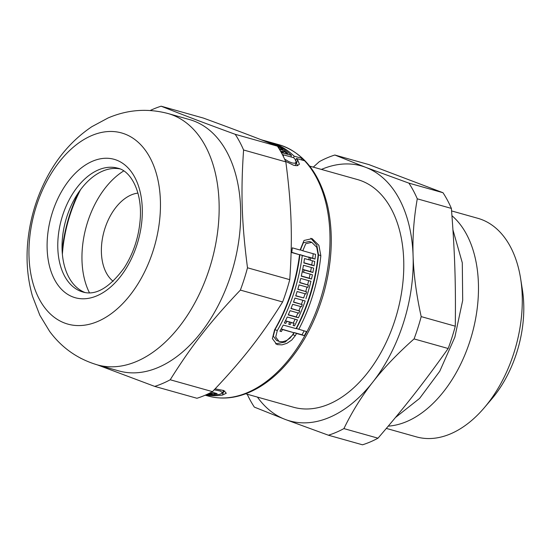 <?xml version="1.0" encoding="UTF-8"?>
<svg xmlns="http://www.w3.org/2000/svg" width="551" height="551" viewBox="0 0 551 551"><rect width="100%" height="100%" fill="white"/><g stroke="black" fill="none" stroke-linecap="round" stroke-linejoin="round"><path stroke-width="0.83" d="M309.676 166.12L357.482 179.557A118.245 74.254 105.7 0 1 396.961 313.485A118.245 74.254 105.7 0 1 293.483 407.23L245.677 393.793M247.206 394.22A146.628 92.072 105.7 0 0 254.342 407.106L285.232 419.435L328.403 435.214L362.496 444.802A146.628 92.072 105.7 0 0 378.007 438.183L343.914 428.595C352.082 411.721 361.732 396.197 372.848 382.036C383.909 367.848 397.643 353.48 414.063 338.92L448.163 348.507C424.366 382.05 405.818 405.756 378.007 438.183M334.836 155.024L368.929 164.604L442.99 192.719L408.897 183.132L365.726 167.352L334.836 155.024A146.628 92.072 105.7 0 0 319.325 161.643L313.264 167.132M421.191 316.605C416.384 294.806 413.684 274.598 413.098 255.988C412.451 237.364 413.842 218.306 417.279 198.821L451.379 208.409C454.823 252.296 455.856 283.434 455.284 326.192L421.191 316.605A146.628 92.072 105.7 0 1 414.063 338.92M442.99 192.719A146.628 92.072 105.7 0 1 451.379 208.409M455.284 326.192A146.628 92.072 105.7 0 1 448.163 348.507M321.426 169.426A132.44 83.16 105.7 0 1 365.726 167.352A132.44 83.16 105.7 0 1 413.098 255.988A132.44 83.16 105.7 0 1 372.848 382.036A132.44 83.16 105.7 0 1 285.232 419.435A132.44 83.16 105.7 0 1 257.427 397.099M408.897 183.132A146.628 92.072 105.7 0 1 417.279 198.821M343.914 428.595A146.628 92.072 105.7 0 1 328.403 435.214M451.951 215.71A113.52 71.279 105.7 0 1 470.919 337.997A113.52 71.279 105.7 0 1 388.269 426.13M451.579 210.923L477.82 218.299A113.52 71.279 105.7 0 1 520.619 278.579A113.52 71.279 105.7 0 1 484.322 407.706A113.52 71.279 105.7 0 1 416.384 436.867L386.341 428.416M520.619 278.579L522.389 289.757A96.108 60.348 105.7 0 1 491.657 399.089L484.322 407.706M310.847 238.252L316.797 245.105L318.485 254.824A126.764 79.599 105.7 0 1 296.438 328.52L306.542 331.585A130.546 81.975 105.7 0 1 304.338 335.662L296.541 333.472A130.546 81.975 105.7 0 1 295.329 335.614L291.727 340.063L286.913 343.321L282.002 344.85L277.463 344.623L276.767 344.389L272.373 338.624L274.598 329.787A130.546 81.975 -74.3 0 0 299.558 254.741L291.761 252.551A130.546 81.975 -74.3 0 0 292.299 247.84L300.095 250.03L304.021 240.47L312.1 238.624L318.871 245.285L320.84 255.712A130.546 81.975 105.7 0 1 298.745 329.395M299.558 254.741L291.789 252.33M304.124 330.91A126.764 79.599 105.7 0 1 301.996 334.774L294.2 332.584A126.764 79.599 105.7 0 1 292.974 334.726L285.204 342.04L275.61 343.831M309.201 257.448L299.937 254.617A126.764 79.599 105.7 0 1 274.942 329.656L273.296 336.179L276.574 340.456L279.522 341.551L282.863 341.716L286.472 340.566L289.984 338.142L292.622 334.856A130.546 81.975 -74.3 0 0 293.835 332.714L282.511 329.532A130.546 81.975 105.7 0 1 281.368 331.55L279.922 331.144A130.546 81.975 -74.3 0 0 283.276 325.049L296.045 328.637A130.546 81.975 -74.3 0 0 318.141 254.955L316.729 247.261L311.783 242.357L305.75 243.714L302.802 250.788L315.571 254.376A130.546 81.975 105.7 0 1 315.034 259.087L310.647 257.854A130.546 81.975 105.7 0 1 310.337 260.196L314.724 261.429A130.546 81.975 105.7 0 1 314.063 265.823L303.849 262.951A130.546 81.975 -74.3 0 0 304.503 258.557L308.891 259.79A130.546 81.975 -74.3 0 0 309.201 257.448L302.265 255.499A130.546 81.975 105.7 0 1 277.298 330.552L275.7 337.095L279.013 341.379M312.376 260.768A126.764 79.599 105.7 0 1 311.77 264.948L303.883 262.737M313.195 253.708A126.764 79.599 105.7 0 1 312.706 258.205L308.319 256.973A126.764 79.599 105.7 0 1 308.305 257.11M311.783 242.357L309.345 241.434L303.332 242.805L300.447 249.899L302.802 250.788M293.835 332.714L281.182 328.926M311.356 267.483A126.764 79.599 105.7 0 1 310.612 271.609L302.706 269.391M310.117 274.109A126.764 79.599 105.7 0 1 309.235 278.186L301.314 275.961M297.85 289.117L306.563 291.789L297.788 289.323A130.546 81.975 -74.3 0 0 299.062 284.888L307.837 287.353A130.546 81.975 -74.3 0 0 308.436 285.129L299.716 282.456M305.04 293.752A126.764 79.599 105.7 0 1 303.684 297.926L295.763 295.701M308.656 280.652A126.764 79.599 105.7 0 1 307.61 284.812M306.99 287.119A126.764 79.599 105.7 0 1 305.736 291.472M302.871 300.302A126.764 79.599 105.7 0 1 301.411 304.304M300.564 306.528A126.764 79.599 105.7 0 1 298.883 310.716M297.953 312.913A126.764 79.599 105.7 0 1 296.176 316.921L288.311 314.711M291.045 308.381L299.737 311.039L290.962 308.574A130.546 81.975 -74.3 0 0 292.664 304.304L301.438 306.776A130.546 81.975 -74.3 0 0 302.251 304.627L293.552 301.962M293.173 325.338L294.551 325.861L293.111 325.455A130.546 81.975 -74.3 0 0 294.144 323.396L288.91 321.694A126.764 79.599 105.7 0 1 288.855 321.818M295.109 319.208A126.764 79.599 105.7 0 1 293.242 323.051M288.786 324.105L290.163 324.629L288.724 324.222A130.546 81.975 -74.3 0 0 289.764 322.163L285.473 320.73M295.983 163.13A126.764 79.599 105.7 0 1 296.397 163.599L297.767 165.596M224.787 391.045L223.699 391.265A126.764 79.599 105.7 0 1 223.107 391.355M207.644 394.089L207.996 394.185A130.546 81.975 105.7 0 1 207.458 394.172M214.339 392.829L213.974 393.979L210.096 392.891M209.394 393.242L212.417 394.096A130.546 81.975 105.7 0 1 209.511 394.192L208.195 393.827M209.779 393.352L209.511 394.192M215.131 388.848L223.644 390.494L226.296 393.228L222.48 395.074A130.546 81.975 105.7 0 1 205.675 394.984M283.882 151.766L284.247 150.623A130.546 81.975 105.7 0 1 287.698 153.571L286.258 153.164A130.546 81.975 -74.3 0 0 285.074 152.104L282.133 151.277A130.546 81.975 105.7 0 1 283.31 152.338L281.871 151.931A130.546 81.975 -74.3 0 0 280.686 150.871L280.266 150.754M279.385 149.252L284.247 150.623M281.919 151.945L282.133 151.277M272.807 144.155L272.959 143.68A130.546 81.975 105.7 0 1 283.028 149.686L278.944 148.536M266.608 141.889L272.959 143.68M278.84 148.364L279.109 147.523A130.546 81.975 -74.3 0 0 277.849 146.704L277.78 146.683M278.145 147.248L279.109 147.523M267.4 141.903L267.483 141.628A130.546 81.975 -74.3 0 0 266.119 141.152L261.146 139.754M264.687 141.139L271.629 143.088A130.546 81.975 105.7 0 0 265.41 140.904A130.546 81.975 105.7 0 0 263.33 140.367L260.719 139.589M284.399 322.872L285.783 323.396L284.337 322.989A130.546 81.975 -74.3 0 0 287.264 317.004L297.478 319.876A130.546 81.975 105.7 0 1 294.551 325.861M288.91 321.694L291.204 322.569A130.546 81.975 105.7 0 1 290.163 324.629M294.144 323.396L291.204 322.569M302.251 304.627L293.476 302.162A130.546 81.975 -74.3 0 0 294.95 298.077L305.164 300.949A130.546 81.975 105.7 0 1 298.442 317.782L288.221 314.91A130.546 81.975 -74.3 0 0 290.074 310.695L298.849 313.161A130.546 81.975 -74.3 0 0 299.737 311.039M303.684 297.926L295.694 295.901A130.546 81.975 -74.3 0 0 297.113 291.527L305.888 293.993A130.546 81.975 -74.3 0 0 306.563 291.789M308.436 285.129L299.661 282.663A130.546 81.975 -74.3 0 0 300.736 278.427L310.95 281.299A130.546 81.975 105.7 0 1 305.915 298.773M301.266 276.168A130.546 81.975 -74.3 0 0 303.463 265.258L313.677 268.13A130.546 81.975 105.7 0 1 312.878 272.469L304.104 270.004A130.546 81.975 105.7 0 1 303.642 272.29L312.417 274.756A130.546 81.975 105.7 0 1 311.48 279.04L301.266 276.168M310.612 271.609L312.878 272.469M302.685 269.467L304.104 270.004M308.319 256.973L310.647 257.854M312.706 258.205L315.034 259.087M308.911 259.659L310.337 260.196M311.77 264.948L314.063 265.823M299.937 254.617L302.265 255.499M206.384 394.668A130.546 81.975 -74.3 0 0 219.773 394.316L222.576 393.015L220.545 391.079L214.201 389.826M211.667 392.078L217.128 393.614A130.546 81.975 105.7 0 1 213.974 393.979M269.315 142.02A130.546 81.975 105.7 0 1 270.672 142.385A130.546 81.975 105.7 0 1 294.124 156.147L301.92 158.337A130.546 81.975 105.7 0 1 304.214 160.672L296.417 158.481A130.546 81.975 105.7 0 1 297.609 159.79L299.42 164.226L297.161 165.706L293.683 165.293L285.59 161.305M275.259 145.312L275.293 145.189A130.546 81.975 -74.3 0 0 273.999 144.486L271.202 143.701M274.109 144.851L275.293 145.189M261.945 140.071L267.483 141.628M284.578 159.06L288.8 161.622L292.058 162.931L294.62 163.261L296.266 162.242L294.909 159.032A130.546 81.975 -74.3 0 0 293.717 157.724L282.387 154.535A130.546 81.975 105.7 0 1 283.517 155.768L282.897 155.596M290.928 156.939L291.424 155.389A130.546 81.975 -74.3 0 0 267.965 141.621L265.41 140.904M281.279 152.537L291.424 155.389M295.839 160.293L296.417 158.481M293.628 157.696L294.124 156.147M301.425 159.886L301.92 158.337M285.432 320.806L286.816 321.336A130.546 81.975 105.7 0 1 285.783 323.396M289.764 322.163L286.816 321.336M296.176 316.921L298.442 317.782M302.23 271.753L303.642 272.29M309.235 278.186L311.48 279.04M281.134 329.009L282.511 329.532M279.991 331.027L281.368 331.55M294.2 332.584L296.541 333.472M301.996 334.774L304.338 335.662M85.026 292.512A64.329 40.395 105.7 0 1 63.021 233.231A64.329 40.395 105.7 0 1 102.638 171.113A64.329 40.395 105.7 0 1 119.781 168.861M91.624 135.601A99.29 62.353 105.7 0 1 153.137 250.705A99.29 62.353 105.7 0 1 39.362 299.276A99.29 62.353 105.7 0 1 91.624 135.601M247.495 267.786C241.696 223.231 240.663 192.099 243.59 149.996L285.838 161.877C291.637 206.425 292.671 237.564 289.743 279.66L247.495 267.786A146.628 92.072 105.7 0 1 240.374 290.095L282.622 301.969C261.181 336.186 242.633 359.893 212.466 391.644L170.218 379.77C191.658 345.56 210.206 321.853 240.374 290.095M235.208 134.306C203.601 122.742 184.02 115.311 161.147 106.198L203.388 118.072C234.995 129.643 254.576 137.068 277.449 146.18L235.208 134.306A146.628 92.072 105.7 0 1 243.59 149.996M80.591 358.191A146.628 92.072 105.7 0 0 80.646 358.281L81.149 358.487M97.424 364.893L154.707 386.396L196.955 398.27A146.628 92.072 105.7 0 0 212.466 391.644M289.743 279.66A146.628 92.072 105.7 0 1 282.622 301.969M277.449 146.18A146.628 92.072 105.7 0 1 285.838 161.877M170.218 379.77A146.628 92.072 105.7 0 1 154.707 386.396M150.216 110.496A146.628 92.072 105.7 0 1 153.378 109.07A146.628 92.072 105.7 0 1 161.147 106.198M168.021 113.527L189.572 119.588A130.546 81.975 105.7 0 1 233.156 267.442A130.546 81.975 105.7 0 1 118.92 370.933L97.369 364.879C77.76 359.052 61.85 347.895 49.638 331.406L39.844 315.289L32.44 296.094C27.764 279.598 26.131 262.366 27.55 244.403C29.417 221.399 35.601 199.634 46.112 179.103C57.387 157.104 72.622 139.637 91.824 126.696L108.12 117.948C127.618 109.615 147.585 108.141 168.021 113.527A130.546 81.975 105.7 0 1 211.612 261.388A130.546 81.975 105.7 0 1 97.369 364.879M62.38 254.321A106.708 67.002 105.7 0 1 80.556 189.668M89.476 292.822A76.623 48.116 105.7 0 1 123.741 170.92A76.623 48.116 105.7 0 0 89.476 292.822M113.148 281.279A47.296 29.699 105.7 0 1 102.899 236.097A47.296 29.699 105.7 0 1 131.228 194.937A47.296 29.699 105.7 0 1 137.936 193.105M223.699 391.265L222.48 395.074M274.942 329.656L277.298 330.552M318.485 254.824L320.84 255.712M62.132 250.753A112.48 70.624 105.7 0 1 78.483 192.581M270.672 142.385L278.875 144.686A130.546 81.975 105.7 0 1 322.459 292.547A130.546 81.975 105.7 0 1 208.223 396.038L205.206 395.191M296.397 163.599L297.609 159.79M292.974 334.726L295.329 335.614M98.381 169.915A64.329 40.395 105.7 0 1 117.783 168.193C130.67 170.776 142.606 191.879 140.154 220.049C138.632 237.77 133.252 253.804 124.03 268.137C109.38 287.815 95.695 295.784 82.974 292.044A64.329 40.395 105.7 0 1 58.516 233.838A64.329 40.395 105.7 0 1 98.381 169.915M92.478 161.243A71.892 45.148 -74.3 0 0 54.632 279.75A71.892 45.148 -74.3 0 0 137.013 244.582A71.892 45.148 -74.3 0 0 92.478 161.243M452.95 229.905L462.296 262.799L462.695 300.35L454.85 337.178L439.76 371.243L419.6 398.414L395.466 417.513M223.41 390.404L222.576 393.015M295.184 165.624L296.266 162.242M278.875 144.686C303.202 152.372 319.422 172.656 327.535 205.544C333.575 232.949 332.294 262.242 323.678 293.421C314.607 324.56 300.274 350.16 280.693 370.224C273.689 377.249 266.374 383.014 258.743 387.518C241.393 397.595 224.553 400.432 208.223 396.038"/></g></svg>
